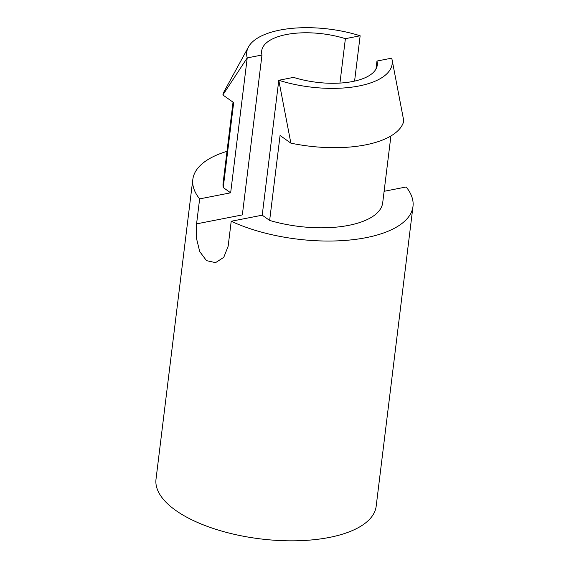 <?xml version="1.0" encoding="UTF-8"?>
<svg xmlns="http://www.w3.org/2000/svg" width="569" height="569" viewBox="0 0 569 569"><rect width="100%" height="100%" fill="white"/><g stroke="black" fill="none" stroke-linecap="round" stroke-linejoin="round"><path stroke-width="0.85" d="M354.579 81.111L360.149 35.783A78.558 32.952 7 0 0 248.333 47.213A78.558 32.952 7 0 0 247.216 57.91L230.651 192.813L199.641 198.887A110.905 46.523 -173 0 1 192.827 179.42A110.905 46.523 -173 0 1 227.003 151.333M230.651 192.813L223.24 187.557A80.407 33.727 -173 0 1 223.098 183.133L233.034 102.171M360.149 35.783L345.39 38.678A58.223 24.424 7 0 0 261.676 50.933A58.223 24.424 7 0 0 261.975 55.015L247.216 57.91L222.863 94.966A91.495 38.379 -173 0 1 224.762 90.307A91.495 38.379 -173 0 1 225.004 89.902M223.24 187.557L233.667 102.619L222.863 94.966M199.641 198.887L196.575 223.866L196.419 238.091L199.712 251.548L206.483 260.638L215.566 262.643L223.766 257.344L228.148 246.235L231.213 221.256A110.905 46.523 -173 0 0 346.4 240.331A110.905 46.523 -173 0 0 412.987 206.447L376.173 506.232A110.905 46.523 -173 0 1 260.424 538.893A110.905 46.523 -173 0 1 156.013 479.205L192.827 179.42M384.118 191.305L406.166 186.981A110.905 46.523 -173 0 1 412.987 206.447M390.91 135.97L382.709 202.735A80.407 33.727 -173 0 1 269.642 220.431L262.224 215.182L231.213 221.256M262.224 215.182L278.789 80.279L290.873 143.146L280.069 135.493L269.642 220.431M392.034 59.525A78.558 32.952 7 0 0 391.721 58.152L376.963 61.047A58.223 24.424 7 0 1 377.261 65.129A58.223 24.424 7 0 1 352.624 81.516A58.223 24.424 7 0 1 293.547 77.384L278.789 80.279A78.558 32.952 7 0 0 357.624 86.239A78.558 32.952 7 0 0 392.034 59.525L403.805 121.026A91.495 38.379 -173 0 1 290.873 143.146M345.39 38.678L339.935 83.081M376.963 61.047L375.988 69.013M261.975 55.015L242.344 214.904L196.575 223.866M224.769 90.307L248.347 47.22"/></g></svg>
